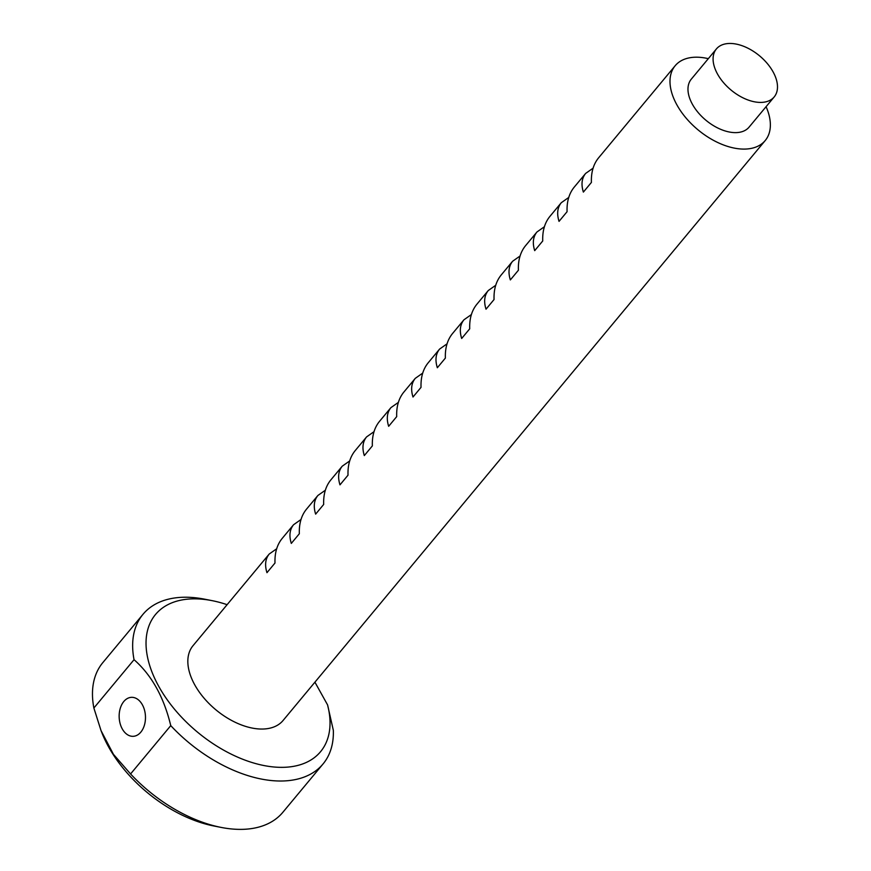 <?xml version="1.0" encoding="UTF-8"?>
<svg xmlns="http://www.w3.org/2000/svg" width="871" height="871" viewBox="0 0 871 871"><rect width="100%" height="100%" fill="white"/><g stroke="black" fill="none" stroke-linecap="round" stroke-linejoin="round"><path stroke-width="1.31" d="M708.319 58.673A58.531 34.698 39.7 0 0 675.177 65.728L598.497 157.956C593.412 164.227 591.05 172.382 591.409 182.42L583.374 192.088C581.001 184.467 581.752 178.239 585.639 173.427L574.152 187.232C569.068 193.504 566.705 201.658 567.075 211.697L559.04 221.365C556.667 213.743 557.418 207.516 561.294 202.703L549.819 216.509C544.734 222.78 542.372 230.935 542.731 240.973L534.696 250.641C532.323 243.02 533.074 236.792 536.961 231.98L525.474 245.785C520.39 252.057 518.027 260.211 518.397 270.25L510.352 279.918C507.989 272.296 508.74 266.069 512.616 261.256L501.141 275.062C496.056 281.333 493.694 289.488 494.053 299.526L486.018 309.194C483.645 301.573 484.396 295.345 488.272 290.533L476.796 304.338C471.712 310.609 469.349 318.764 469.719 328.803L461.674 338.471C459.311 330.849 460.062 324.622 463.938 319.809L452.463 333.615C447.378 339.886 445.016 348.041 445.375 358.079L437.34 367.747C434.967 360.126 435.718 353.898 439.594 349.086L428.118 362.891C423.034 369.162 420.671 377.317 421.031 387.355L412.996 397.024C410.633 389.402 411.384 383.175 415.26 378.362L403.785 392.168C398.689 398.439 396.338 406.594 396.697 416.632L388.662 426.3C386.289 418.679 387.04 412.451 390.916 407.639L379.44 421.444C374.356 427.715 371.993 435.87 372.353 445.908L364.318 455.577C361.955 447.955 362.706 441.728 366.582 436.915L355.107 450.721C350.011 456.992 347.66 465.147 348.019 475.185L339.984 484.853C337.61 477.232 338.362 471.004 342.238 466.192L330.762 479.997C325.678 486.268 323.315 494.423 323.674 504.461L315.64 514.13C313.266 506.508 314.028 500.281 317.904 495.468L306.418 509.274C301.333 515.545 298.982 523.7 299.341 533.738L291.306 543.406C288.932 535.785 289.684 529.557 293.56 524.745L282.084 538.55C277 544.821 274.637 552.976 274.996 563.014L266.962 572.683C264.588 565.061 265.35 558.834 269.226 554.021L276.662 548.784M293.56 524.745L300.996 519.508M317.904 495.468L325.34 490.231M342.238 466.192L349.674 460.955M366.582 436.915L374.018 431.678M390.916 407.639L398.352 402.402M415.26 378.362L422.696 373.126M439.594 349.086L447.03 343.849M463.938 319.809L471.374 314.573M488.272 290.533L495.708 285.296M512.616 261.256L520.052 256.02M536.961 231.98L544.386 226.743M561.294 202.703L568.73 197.467M585.639 173.427L593.064 168.19M675.177 65.728A58.531 34.698 39.7 0 0 697.998 129.833A58.531 34.698 39.7 0 0 765.195 140.569L283.042 720.524A58.531 34.698 -140.3 0 1 215.845 709.789A58.531 34.698 -140.3 0 1 193.024 645.683L269.226 554.021M765.195 140.569A58.531 34.698 39.7 0 0 766.077 106.687M716.408 48.928L691.302 79.141A37.562 22.265 39.7 0 0 705.946 120.274A37.562 22.265 39.7 0 0 749.06 127.155L774.177 96.953A37.562 22.265 39.7 0 0 773.002 71.727A37.562 22.265 39.7 0 0 744.063 46.457A37.562 22.265 39.7 0 0 716.408 48.928A37.562 22.265 39.7 0 0 731.063 90.061A37.562 22.265 39.7 0 0 774.177 96.953M327.572 704.9A107.307 63.616 -140.3 0 1 260.767 764.869A107.307 63.616 -140.3 0 1 149.311 664.235A107.307 63.616 -140.3 0 1 212.121 600.652L204.75 599.204A117.062 69.397 39.7 0 0 142.996 614.305A117.062 69.397 39.7 0 0 134.047 659.685C151.674 675.188 163.9 697.17 170.76 725.63A117.062 69.397 39.7 0 0 323.032 763.976A117.062 69.397 39.7 0 0 333.332 730.301L327.572 704.9L314.921 682.178M101.036 730.617L102.016 733.099A107.307 63.616 39.7 0 0 213.722 825.958L221.092 827.406A117.062 69.397 -140.3 0 1 130.574 773.96L113.437 754.319L101.036 730.617L93.872 708.014A117.062 69.397 -140.3 0 1 102.811 662.635L142.996 614.305M140.83 732.13A19.51 13.152 87.5 0 1 133.165 736.322A19.51 13.152 87.5 0 1 119.175 717.399A19.51 13.152 87.5 0 1 131.467 697.333A19.51 13.152 87.5 0 1 144.521 710.159A19.51 13.152 87.5 0 1 140.83 732.13M323.032 763.976L282.846 812.305A117.062 69.397 -140.3 0 1 221.092 827.406M134.047 659.685L93.872 708.014M130.574 773.96L170.76 725.63M212.121 600.652A107.307 63.616 -140.3 0 1 227.113 604.681"/></g></svg>
